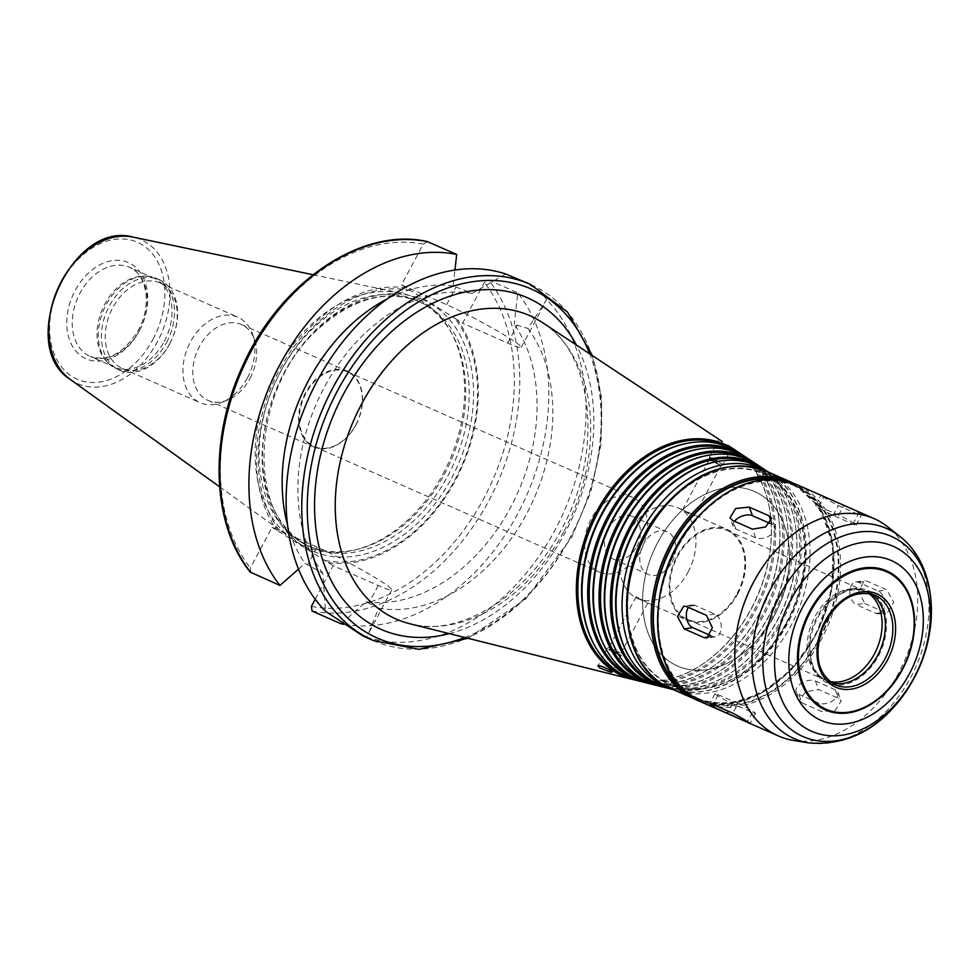 <?xml version="1.0" encoding="UTF-8"?>
<svg xmlns="http://www.w3.org/2000/svg" width="980" height="980" viewBox="0 0 980 980"><rect width="100%" height="100%" fill="white"/><g stroke="black" fill="none" stroke-linecap="round" stroke-linejoin="round"><path stroke-width="0.73" stroke-dasharray="4.9 3.68" d="M864.679 603.435L884.536 612.182L887.402 612.598L893.674 602.161L886.9 589.911L867.043 581.165L864.287 580.736L858.75 591.075L864.679 603.435L856.202 604.635A11.674 7.436 82 0 1 849.844 592.361A11.674 7.436 82 0 1 855.748 581.936A11.674 7.436 82 0 1 858.566 582.365L878.423 591.099A11.674 7.436 82 0 1 884.769 603.386A11.674 7.436 82 0 1 878.864 613.799A11.674 7.436 82 0 1 876.047 613.382L856.202 604.635M802.044 702.905L821.902 711.652L835.462 710.267L841.171 700.945L838.525 698.336L818.68 689.589L805.425 691.807L799.484 700.516L802.044 702.905L798.774 694.33A11.674 6.578 159.2 0 1 796.177 691.831A11.674 6.578 159.2 0 1 802.032 682.803A11.674 6.578 159.2 0 1 815.409 681.014L835.266 689.761A11.674 6.578 159.2 0 1 837.863 692.26A11.674 6.578 159.2 0 1 832.008 701.3A11.674 6.578 159.2 0 1 818.631 703.077L798.774 694.33M738.075 703.456L718.217 694.71A11.674 0.858 -151.9 0 0 715.045 693.693A11.674 0.858 -151.9 0 0 721.109 697.833A11.674 0.858 -151.9 0 0 732.477 703.677L752.334 712.411A11.674 0.858 -151.9 0 0 755.507 713.44A11.674 0.858 -151.9 0 0 749.431 709.3A11.674 0.858 -151.9 0 0 738.075 703.456L732.856 713.22M710.451 635.481L712.546 636.412A11.674 7.436 -98 0 0 715.363 636.841A11.674 7.436 -98 0 0 721.268 626.416A11.674 7.436 -98 0 0 714.922 614.142L695.065 605.395A11.674 7.436 -98 0 0 692.248 604.966A11.674 7.436 -98 0 0 688.487 607.429M734.522 521.287A11.674 6.578 -20.8 0 0 733.248 526.505A11.674 6.578 -20.8 0 0 735.858 529.016L755.702 537.751A11.674 6.578 -20.8 0 0 769.092 535.974A11.674 6.578 -20.8 0 0 774.935 526.946A11.674 6.578 -20.8 0 0 772.338 524.435L770.047 523.43M818.79 506.354L824.009 496.591C814.258 491.531 829.386 501.05 838.268 505.545L858.125 514.292L861.42 515.063L855.454 510.739L820.958 495.329L815.617 505.337A11.674 0.858 28.1 0 1 818.79 506.354L838.647 515.1A11.674 0.858 28.1 0 1 850.003 520.943A11.674 0.858 28.1 0 1 856.079 525.084A11.674 0.858 28.1 0 1 852.906 524.055L833.049 515.321A11.674 0.858 28.1 0 1 821.681 509.478A11.674 0.858 28.1 0 1 815.617 505.337M613.358 650.99L607.257 648.344L609.144 649.85L620.977 655.706L620.904 653.354L609.241 647.119L620.904 653.366L647.817 602.97L636.143 596.734L647.817 602.97M711.296 458.554L709.385 457.072L716.527 460.233L723.117 464.41L711.296 458.554M715.253 461.948L721.121 465.647L711.088 460.661L709.471 459.399L711.407 460.037M727.907 445.361L731.056 447.346M684.248 510.568L694.232 516.043C692.407 515.884 689.099 514.157 684.273 510.862L682.558 509.808L684.248 510.568M298.52 569.111L304.988 563.402L322.751 573.141L325.593 611.361M363.066 636.032L366.459 637.049L368.676 633.166L378.562 608.213L366.079 601.793L341.052 623.807M315.229 599.246L333.151 565.681L378.207 585.513A50.017 3.663 -151.9 0 0 391.78 589.887A50.017 3.663 -151.9 0 0 365.785 572.149A50.017 3.663 -151.9 0 0 317.116 547.134L272.072 527.289L250.341 567.996L250.929 572.639M333.151 565.681L272.072 527.289M366.459 637.049A194.64 139.638 113.8 0 0 554.937 530.205A194.64 139.638 113.8 0 0 546.595 299.684L539.919 290.791L519.927 279.766M378.562 608.213A165.436 118.69 113.8 0 0 526.37 514.267A165.436 118.69 113.8 0 0 527.951 328.447L546.595 299.684M366.079 601.793A165.436 118.69 113.8 0 0 510.629 507.346A165.436 118.69 113.8 0 0 514.231 324.319L527.951 328.447M343.76 624.321A194.64 139.638 113.8 0 0 518.591 512.136A194.64 139.638 113.8 0 0 517.771 292.849L514.231 324.319M328.19 562.569A144.036 103.329 113.8 0 0 455.284 480.519A144.036 103.329 113.8 0 0 457.66 320.093L462.621 323.216L484.353 282.51L488.726 280.06L517.771 292.849M324.931 560.413A142.357 102.128 113.8 0 0 454.769 480.102A142.357 102.128 113.8 0 0 454.389 317.949L457.66 320.093M505.729 273.996L472.127 293.375L453.152 285.94L454.953 270.014M427.648 241.668L423.262 244.118L401.531 284.825L446.586 304.658A50.017 3.663 28.1 0 1 495.255 329.684A50.017 3.663 28.1 0 1 521.25 347.41A50.017 3.663 28.1 0 1 507.665 343.049L462.621 323.216M401.531 284.825L454.389 317.949M636.045 680.255A126.567 90.797 113.8 0 0 706.188 661.672A126.567 90.797 113.8 0 0 751.158 608.776A126.567 90.797 113.8 0 0 770.525 515.541A126.567 90.797 113.8 0 0 736.874 451.253M626.036 676.384A125.636 90.136 113.8 0 0 634.477 679.115A125.636 90.136 113.8 0 0 706.739 661.267A125.636 90.136 113.8 0 0 751.366 608.764A125.636 90.136 113.8 0 0 770.598 516.215A125.636 90.136 113.8 0 0 734.976 450.861A125.636 90.136 113.8 0 0 727.258 446.476M596.979 649.532A125.036 89.707 113.8 0 0 637.919 679.985A125.036 89.707 113.8 0 0 754.257 609.964A125.036 89.707 113.8 0 0 737.94 452.821A125.036 89.707 113.8 0 0 687.825 443.18M638.654 680.965A125.648 90.136 113.8 0 0 755.556 610.601A125.648 90.136 113.8 0 0 739.153 452.687M646.555 682.889A124.73 89.474 113.8 0 0 715.645 664.562A124.73 89.474 113.8 0 0 759.953 612.439A124.73 89.474 113.8 0 0 779.051 520.564A124.73 89.474 113.8 0 0 745.915 457.231M636.706 679.067A123.799 88.812 113.8 0 0 644.987 681.749A123.799 88.812 113.8 0 0 716.196 664.158A123.799 88.812 113.8 0 0 760.174 612.427A123.799 88.812 113.8 0 0 779.125 521.238A123.799 88.812 113.8 0 0 744.016 456.839A123.799 88.812 113.8 0 0 736.446 452.54M608.102 652.619A123.186 88.372 113.8 0 0 648.442 682.607A123.186 88.372 113.8 0 0 763.065 613.627A123.186 88.372 113.8 0 0 746.981 458.799A123.186 88.372 113.8 0 0 697.613 449.305M649.164 683.599A123.799 88.812 113.8 0 0 764.351 614.276A123.799 88.812 113.8 0 0 748.193 458.677M657.078 685.51A122.88 88.151 113.8 0 0 725.102 667.454A122.88 88.151 113.8 0 0 768.749 616.101A122.88 88.151 113.8 0 0 787.565 525.586A122.88 88.151 113.8 0 0 754.955 463.209M647.376 681.749A121.949 87.49 113.8 0 0 655.51 684.383A121.949 87.49 113.8 0 0 725.653 667.049A121.949 87.49 113.8 0 0 768.969 616.089A121.949 87.49 113.8 0 0 787.638 526.26A121.949 87.49 113.8 0 0 753.057 462.83A121.949 87.49 113.8 0 0 745.633 458.603M619.225 655.694A121.349 87.049 113.8 0 0 658.964 685.24A121.349 87.049 113.8 0 0 771.86 617.29A121.349 87.049 113.8 0 0 756.021 464.79A121.349 87.049 113.8 0 0 707.401 455.43M659.687 686.221A121.961 87.49 113.8 0 0 773.159 617.939A121.961 87.49 113.8 0 0 757.234 464.655M667.601 688.144A121.03 86.828 113.8 0 0 734.559 670.345A121.03 86.828 113.8 0 0 777.557 619.764A121.03 86.828 113.8 0 0 796.079 530.609A121.03 86.828 113.8 0 0 763.996 469.2M658.045 684.432A120.099 86.167 113.8 0 0 666.033 687.005A120.099 86.167 113.8 0 0 735.11 669.94A120.099 86.167 113.8 0 0 777.777 619.752A120.099 86.167 113.8 0 0 796.164 531.283A120.099 86.167 113.8 0 0 762.097 468.808A120.099 86.167 113.8 0 0 754.808 464.655M630.348 658.78A119.499 85.726 113.8 0 0 669.475 687.874A119.499 85.726 113.8 0 0 780.668 620.952A119.499 85.726 113.8 0 0 765.062 470.768A119.499 85.726 113.8 0 0 717.189 461.555M670.198 688.854A120.111 86.167 113.8 0 0 781.954 621.602A120.111 86.167 113.8 0 0 766.274 470.633M774.298 615.379A95.379 68.416 113.8 0 0 754.49 491.507A95.379 68.416 113.8 0 0 653.439 551.213A95.379 68.416 113.8 0 0 677.633 666.069A95.379 68.416 113.8 0 0 774.298 615.379A95.379 68.416 113.8 0 0 754.539 491.519A95.379 68.416 113.8 0 0 653.489 551.238A95.379 68.416 113.8 0 0 677.682 666.094A95.379 68.416 113.8 0 0 774.347 615.403M682.399 689.173A116.779 83.778 113.8 0 0 696.302 697.687A116.779 83.778 113.8 0 0 814.674 635.616A116.779 83.778 113.8 0 0 790.419 483.924A116.779 83.778 113.8 0 0 774.751 479.428M819.635 637.808A116.779 83.778 113.8 0 0 795.393 486.117A116.779 83.778 113.8 0 0 671.655 559.237A116.779 83.778 113.8 0 0 701.276 699.879A116.779 83.778 113.8 0 0 819.635 637.808M793.371 740.402A118.727 85.174 113.8 0 0 898.758 672.868A118.727 85.174 113.8 0 0 887.464 526.677M871 593.782A49.049 35.182 113.8 0 0 867.374 591.81A49.049 35.182 113.8 0 0 815.409 622.521A49.049 35.182 113.8 0 0 827.843 681.59A49.049 35.182 113.8 0 0 831.738 682.938M878.411 656.061A50.446 36.187 113.8 0 0 875.569 595.644A50.446 36.187 113.8 0 0 825.013 605.297A50.446 36.187 113.8 0 0 809.186 641.251A50.446 36.187 113.8 0 0 832.363 684.518A50.446 36.187 113.8 0 0 878.411 656.061M737.083 593.635A48.657 34.913 113.8 0 0 726.989 530.425A48.657 34.913 113.8 0 0 675.428 560.891A48.657 34.913 113.8 0 0 687.764 619.495A48.657 34.913 113.8 0 0 737.083 593.635M737.683 594.003A49.637 35.611 113.8 0 0 727.38 529.543A49.637 35.611 113.8 0 0 674.791 560.621A49.637 35.611 113.8 0 0 687.372 620.389A49.637 35.611 113.8 0 0 737.683 594.003M688.046 572.149A49.637 35.611 113.8 0 0 677.731 507.689A49.637 35.611 113.8 0 0 625.154 538.755A49.637 35.611 113.8 0 0 637.735 598.535A49.637 35.611 113.8 0 0 688.046 572.149M671.998 562.067A23.361 16.758 113.8 0 0 667.147 531.736A23.361 16.758 113.8 0 0 642.402 546.35A23.361 16.758 113.8 0 0 648.331 574.488A23.361 16.758 113.8 0 0 671.998 562.067M636.755 546.546A23.361 16.758 113.8 0 0 631.904 516.215A23.361 16.758 113.8 0 0 607.147 530.841A23.361 16.758 113.8 0 0 613.076 558.968A23.361 16.758 113.8 0 0 636.755 546.546M640.994 550.429A40.878 29.327 113.8 0 0 632.504 497.338A40.878 29.327 113.8 0 0 589.201 522.928A40.878 29.327 113.8 0 0 599.564 572.161A40.878 29.327 113.8 0 0 640.994 550.429M355.789 424.855A40.878 29.327 113.8 0 0 347.3 371.763A40.878 29.327 113.8 0 0 303.984 397.365A40.878 29.327 113.8 0 0 314.36 446.586A40.878 29.327 113.8 0 0 355.789 424.855M355.924 424.989A41.454 29.743 113.8 0 0 347.312 371.138A41.454 29.743 113.8 0 0 303.396 397.096A41.454 29.743 113.8 0 0 313.906 447.027A41.454 29.743 113.8 0 0 355.924 424.989M250.035 378.366A41.454 29.743 113.8 0 0 254.347 339.08A41.454 29.743 113.8 0 0 241.435 324.515A41.454 29.743 113.8 0 0 197.507 350.473A41.454 29.743 113.8 0 0 208.017 400.404A41.454 29.743 113.8 0 0 227.483 400.097A41.454 29.743 113.8 0 0 250.035 378.366M247.45 377.827A46.709 33.516 113.8 0 0 252.289 333.555A46.709 33.516 113.8 0 0 237.748 317.152A46.709 33.516 113.8 0 0 188.246 346.406A46.709 33.516 113.8 0 0 200.104 402.658A46.709 33.516 113.8 0 0 222.019 402.315A46.709 33.516 113.8 0 0 247.45 377.827M169.761 343.625A46.709 33.516 113.8 0 0 160.059 282.951A46.709 33.516 113.8 0 0 110.569 312.204A46.709 33.516 113.8 0 0 122.414 368.455A46.709 33.516 113.8 0 0 169.761 343.625M169.687 343.907A49.441 35.464 113.8 0 0 159.422 279.692A49.441 35.464 113.8 0 0 107.041 310.648A49.441 35.464 113.8 0 0 119.572 370.183A49.441 35.464 113.8 0 0 169.687 343.907M166.576 342.535A49.441 35.464 113.8 0 0 156.31 278.32A49.441 35.464 113.8 0 0 146.584 276.139A49.441 35.464 113.8 0 0 103.929 309.276A49.441 35.464 113.8 0 0 108.278 363.115A49.441 35.464 113.8 0 0 116.461 368.811A49.441 35.464 113.8 0 0 166.576 342.535M164.248 341.42A48.657 34.913 113.8 0 0 154.142 278.222A48.657 34.913 113.8 0 0 144.562 276.066A48.657 34.913 113.8 0 0 102.582 308.688A48.657 34.913 113.8 0 0 106.869 361.681A48.657 34.913 113.8 0 0 114.93 367.292A48.657 34.913 113.8 0 0 164.248 341.42M442.911 474.136A135.951 97.535 113.8 0 0 450.812 331.705A135.951 97.535 113.8 0 0 400.661 293.057A135.951 97.535 113.8 0 0 270.627 382.678A135.951 97.535 113.8 0 0 292.334 539.086A135.951 97.535 113.8 0 0 354.711 549.988A135.951 97.535 113.8 0 0 442.911 474.136M444.308 474.541A134.101 96.212 113.8 0 0 452.111 334.045A134.101 96.212 113.8 0 0 416.463 300.358A134.101 96.212 113.8 0 0 274.375 384.319A134.101 96.212 113.8 0 0 308.394 545.823A134.101 96.212 113.8 0 0 357.308 549.364A134.101 96.212 113.8 0 0 444.308 474.541M410.755 290.521A142.357 102.128 113.8 0 0 280.917 370.844A142.357 102.128 113.8 0 0 281.285 532.998M406.492 287.949A144.036 103.329 113.8 0 0 279.398 369.987A144.036 103.329 113.8 0 0 277.034 530.413M453.152 285.94A165.436 118.69 113.8 0 0 387.026 299.047M287.544 524.986A165.436 118.69 113.8 0 0 304.988 563.402M472.127 293.375A165.436 118.69 113.8 0 0 324.331 387.308A165.436 118.69 113.8 0 0 322.751 573.141M876.047 613.382L884.536 612.182M878.423 591.099L886.9 589.911M858.566 582.365L867.043 581.165M818.631 703.077L821.902 711.652M835.266 689.761L838.525 698.336M815.409 681.014L818.68 689.589M718.217 694.71L712.999 704.485M752.334 712.411L747.409 721.648M732.477 703.677L728.422 711.272M695.065 605.395L686.588 606.583M714.922 614.142L706.445 615.33M712.546 636.412L709.275 636.878M772.338 524.435L771.272 521.63M755.702 537.751L752.444 529.176M735.858 529.016L732.587 520.441M833.049 515.321L838.268 505.545M852.906 524.055L858.125 514.292M838.647 515.1L843.854 505.325M378.207 585.513L368.86 603.019M317.116 547.134L307.769 564.627M373.307 640.54A194.64 139.638 113.8 0 0 570.581 537.089A194.64 139.638 113.8 0 0 530.168 284.274M312.007 611.018A194.64 139.638 113.8 0 0 488.665 501.025A194.64 139.638 113.8 0 0 488.726 280.06M311.42 606.387A190.745 136.845 113.8 0 0 483.814 498.44A190.745 136.845 113.8 0 0 484.353 282.51M446.586 304.658L455.933 287.152M507.665 343.049L517.011 325.544M564.186 530.964A165.755 118.923 113.8 0 0 542.553 322.628C592.692 352.065 604.734 452.258 561.062 530.07C526.003 598.07 457.697 637.662 409.959 623.782A165.755 118.923 113.8 0 0 564.186 530.964M449.355 633.631A181.227 130.009 113.8 0 0 564.872 533.034A181.227 130.009 113.8 0 0 576.412 345.034M672.488 689.332A119.131 85.468 113.8 0 0 675.771 690.251A119.131 85.468 113.8 0 0 786.622 623.537A119.131 85.468 113.8 0 0 771.064 473.805A119.131 85.468 113.8 0 0 768.173 472.005M786.45 623.023A115.273 82.7 113.8 0 0 727.76 468.844A115.273 82.7 113.8 0 0 633.974 644.497A115.273 82.7 113.8 0 0 786.45 623.023M786.23 622.876A114.832 82.381 113.8 0 0 727.773 469.285A114.832 82.381 113.8 0 0 634.342 644.277A114.832 82.381 113.8 0 0 786.23 622.876M670.749 688.56A118.727 85.174 113.8 0 0 791.093 625.461A118.727 85.174 113.8 0 0 766.433 471.245M694.783 699.144A118.727 85.174 113.8 0 0 815.115 636.032A118.727 85.174 113.8 0 0 790.468 481.817M688.524 694.465A117.563 84.341 113.8 0 0 815.152 635.922A117.563 84.341 113.8 0 0 782.787 480.359M820.113 638.102A117.563 84.341 113.8 0 0 760.26 480.874A117.563 84.341 113.8 0 0 664.611 660.005A117.563 84.341 113.8 0 0 820.113 638.102M701.227 701.986A118.727 85.174 113.8 0 0 821.571 638.874A118.727 85.174 113.8 0 0 796.912 484.659M808.684 742.914A114.795 82.357 113.8 0 0 910.579 677.621A114.795 82.357 113.8 0 0 899.664 536.28M867.374 591.81L874.822 595.093A49.049 35.182 113.8 0 0 822.845 625.804A49.049 35.182 113.8 0 0 835.291 684.873L827.843 681.59M868.537 593.28A48.657 34.913 113.8 0 0 864.238 590.854A48.657 34.913 113.8 0 0 812.677 621.332A48.657 34.913 113.8 0 0 825.025 679.924A48.657 34.913 113.8 0 0 829.705 681.467M139.429 330.493A48.657 34.913 113.8 0 0 129.323 267.295A48.657 34.913 113.8 0 0 77.763 297.761A48.657 34.913 113.8 0 0 90.111 356.353A48.657 34.913 113.8 0 0 139.429 330.493M139.319 330.897A52.553 37.706 113.8 0 0 112.565 260.607A52.553 37.706 113.8 0 0 69.813 340.685A52.553 37.706 113.8 0 0 139.319 330.897M152.905 339.435A74.799 53.655 113.8 0 0 114.832 239.389A74.799 53.655 113.8 0 0 53.974 353.363A74.799 53.655 113.8 0 0 152.905 339.435M70.266 379.419A78.645 56.424 113.8 0 0 157.376 341.849A78.645 56.424 113.8 0 0 132.937 237.087M447.738 476.06A134.101 96.212 113.8 0 0 419.893 301.865A134.101 96.212 113.8 0 0 277.805 385.826A134.101 96.212 113.8 0 0 311.812 547.33A134.101 96.212 113.8 0 0 447.738 476.06M451.621 478.118A137.225 98.441 113.8 0 0 381.771 294.6A137.225 98.441 113.8 0 0 270.125 503.696A137.225 98.441 113.8 0 0 451.621 478.118M423.262 244.118A190.745 136.845 113.8 0 0 250.88 352.065A190.745 136.845 113.8 0 0 250.341 567.996M464.777 637.49A190.745 136.845 113.8 0 0 570.679 536.685A190.745 136.845 113.8 0 0 589.678 353.805M878.864 613.799L887.402 612.598M855.748 581.936L864.287 580.736M837.863 692.26L841.171 700.945M796.177 691.831L799.484 700.516M755.507 713.44L750.153 723.448M715.045 693.693L709.692 703.701M715.363 636.841L706.825 638.041M692.248 604.966L683.709 606.167M774.935 526.946L771.64 518.261M733.248 526.505L729.953 517.82M856.079 525.084L861.42 515.063M609.241 647.119L607.257 648.344M607.245 648.368L597.861 665.947M620.977 655.706L612.194 672.158M636.143 596.734L609.229 647.143M721.121 465.647L723.105 464.422L731.901 447.958M709.459 459.424L709.385 457.096M709.385 457.072L718.769 439.493M694.232 516.043L721.145 465.635M682.558 509.808L709.471 459.399M391.78 589.887L368.676 633.166M521.25 347.41L544.365 304.131M770.598 516.215L770.525 515.541M737.94 452.821L734.976 450.861M637.919 679.985L634.477 679.115M779.125 521.238L779.051 520.564M746.981 458.799L744.016 456.839M648.442 682.607L644.987 681.749M787.638 526.26L787.565 525.586M756.021 464.79L753.057 462.83M658.964 685.24L655.51 684.383M796.164 531.283L796.079 530.609M765.062 470.768L762.097 468.808M669.475 687.874L666.033 687.005M672.99 689.553L675.771 690.251C714.273 700.725 762.771 671.276 787.393 623.758C817.663 569.356 810.57 498.281 771.064 473.805L768.675 472.225M698.042 700.467L728.875 704.008L761.362 693.277L791.46 669.659L815.433 636.143L831.591 590.928L833.147 545.64L819.795 507.689L793.653 483.336M696.302 697.687L701.276 699.879M790.419 483.924L795.393 486.117M726.989 530.425L864.238 590.854L853.727 589.005L844.809 590.879L825.013 605.297M687.764 619.495L825.025 679.924L816.561 673.432L811.918 665.579L809.186 641.251M637.735 598.535L642.586 600.667M647.78 602.957L687.372 620.389M677.731 507.689L682.595 509.821M687.776 512.099L727.38 529.543M613.076 558.968L648.331 574.488M631.904 516.215L667.147 531.736M314.36 446.586L599.564 572.161M347.3 371.763L632.504 497.338M208.017 400.404L313.906 447.027M241.435 324.515L347.312 371.138M254.347 339.08L252.289 333.555M227.483 400.097L222.019 402.315M122.414 368.455L200.104 402.658M160.059 282.951L237.748 317.152M116.461 368.811L119.572 370.183M156.31 278.32L159.422 279.692M106.869 361.681L108.278 363.115M144.562 276.066L146.584 276.139M154.142 278.222L129.323 267.295C146.694 273.677 152.317 305.393 138.364 330.15C123.811 353.388 107.727 362.122 90.111 356.353L114.93 367.292M219.594 486.791L292.334 539.086M312.963 274.719L400.661 293.057M452.111 334.045L450.812 331.705M357.308 549.364L354.711 549.988M308.394 545.823L311.812 547.33C244.388 523.406 249.067 386.01 321.171 326.413C355.226 297.479 388.129 289.284 419.893 301.865L416.463 300.358M467.975 638.286L525.856 598.915L571.634 537.432L590.83 491.788L601.046 444.246L601.61 397.868L592.422 355.63"/><path stroke-width="1.47" d="M712.999 704.485L732.856 713.22C741.725 717.728 756.866 727.234 747.115 722.187L715.657 708.038L709.692 703.701L712.999 704.485M750.153 723.448L747.409 721.648M686.588 606.583L706.445 615.33L712.374 627.702L706.825 638.041L704.069 637.613L684.212 628.866L677.45 616.616L683.709 606.167L686.588 606.583M688.487 607.429A11.674 7.436 -98 0 0 686.723 618.735A11.674 7.436 -98 0 0 692.701 627.666L710.451 635.481M749.222 507.126L769.08 515.86L771.628 518.261L765.698 526.958L752.444 529.176L732.587 520.441L729.953 517.82L735.649 508.51L749.222 507.126L752.481 515.701A11.674 6.578 -20.8 0 0 734.522 521.287M770.047 523.43L752.481 515.701M620.989 655.681L613.358 650.99M609.879 671.949L599.576 667.784L597.861 665.947C598.302 663.999 613.186 671.288 612.194 672.158L609.879 671.949M711.407 460.037L715.253 461.948M736.874 451.253A126.567 90.797 113.8 0 0 734.633 449.698L727.907 445.361M592.422 355.63L567.506 312.044L530.168 284.274L505.729 273.996A194.64 139.638 113.8 0 0 317.251 380.84A194.64 139.638 113.8 0 0 325.593 611.361L363.066 636.032L373.307 640.54L418.999 649.336L467.975 638.286M341.922 623.047L341.052 623.807L312.007 611.018L311.42 606.387L315.229 599.246M454.953 270.014L456.68 254.457L427.255 241.558C361.057 226.38 278.381 283.343 241.827 367.843C208.752 439.714 211.962 524.937 250.219 572.087L279.962 585.428L298.52 569.111M341.052 623.807A194.64 139.638 113.8 0 0 343.76 624.321M734.633 449.698A126.567 90.797 113.8 0 0 590.769 523.626A126.567 90.797 113.8 0 0 633.386 679.655A126.567 90.797 113.8 0 0 636.045 680.255M727.258 446.476A125.636 90.136 113.8 0 0 592.165 524.239A125.636 90.136 113.8 0 0 626.036 676.384M687.825 443.18A125.036 89.707 113.8 0 0 687.348 443.266A125.036 89.707 113.8 0 0 595.816 525.844A125.036 89.707 113.8 0 0 596.71 649.115A125.036 89.707 113.8 0 0 596.979 649.532M745.915 457.231A124.73 89.474 113.8 0 0 743.673 455.688L739.153 452.687A125.648 90.136 113.8 0 0 688.303 443.095A125.648 90.136 113.8 0 0 596.33 526.076A125.648 90.136 113.8 0 0 597.237 649.948A125.648 90.136 113.8 0 0 638.654 680.965L643.909 682.276A124.73 89.474 113.8 0 0 646.555 682.889M743.673 455.688A124.73 89.474 113.8 0 0 601.904 528.526A124.73 89.474 113.8 0 0 643.909 682.276M736.446 452.54A123.799 88.812 113.8 0 0 603.3 529.139A123.799 88.812 113.8 0 0 636.706 679.067M697.613 449.305A123.186 88.372 113.8 0 0 697.135 449.391A123.186 88.372 113.8 0 0 606.951 530.756A123.186 88.372 113.8 0 0 607.833 652.202A123.186 88.372 113.8 0 0 608.102 652.619M754.955 463.209A122.88 88.151 113.8 0 0 752.714 461.666L748.193 458.677A123.799 88.812 113.8 0 0 698.103 449.22A123.799 88.812 113.8 0 0 607.477 530.976A123.799 88.812 113.8 0 0 608.36 653.035A123.799 88.812 113.8 0 0 649.164 683.599L654.42 684.91A122.88 88.151 113.8 0 0 657.078 685.51M752.714 461.666A122.88 88.151 113.8 0 0 613.039 533.426A122.88 88.151 113.8 0 0 654.42 684.91M745.633 458.603A121.949 87.49 113.8 0 0 614.448 534.051A121.949 87.49 113.8 0 0 647.376 681.749M707.401 455.43A121.349 87.049 113.8 0 0 706.923 455.516A121.349 87.049 113.8 0 0 618.098 535.656A121.349 87.049 113.8 0 0 618.968 655.289A121.349 87.049 113.8 0 0 619.225 655.694M763.996 469.2A121.03 86.828 113.8 0 0 761.754 467.644L757.234 464.655A121.961 87.49 113.8 0 0 707.891 455.333A121.961 87.49 113.8 0 0 618.613 535.889A121.961 87.49 113.8 0 0 619.483 656.122A121.961 87.49 113.8 0 0 659.687 686.221L664.942 687.543A121.03 86.828 113.8 0 0 667.601 688.144M761.754 467.644A121.03 86.828 113.8 0 0 624.187 538.339A121.03 86.828 113.8 0 0 664.942 687.543M754.808 464.655A120.099 86.167 113.8 0 0 625.583 538.951A120.099 86.167 113.8 0 0 658.045 684.432M717.189 461.555A119.499 85.726 113.8 0 0 716.711 461.641A119.499 85.726 113.8 0 0 629.234 540.556A119.499 85.726 113.8 0 0 630.091 658.376A119.499 85.726 113.8 0 0 630.348 658.78M768.675 472.225L766.274 470.633A120.111 86.167 113.8 0 0 717.679 461.458A120.111 86.167 113.8 0 0 629.748 540.788A120.111 86.167 113.8 0 0 630.618 659.197A120.111 86.167 113.8 0 0 670.198 688.854L672.99 689.553M774.751 479.428A116.779 83.778 113.8 0 0 666.682 557.044A116.779 83.778 113.8 0 0 682.399 689.173M899.664 536.28L887.464 526.677A118.727 85.174 113.8 0 0 874.111 518.641A118.727 85.174 113.8 0 0 748.304 592.986A118.727 85.174 113.8 0 0 778.426 735.968A118.727 85.174 113.8 0 0 793.371 740.402L808.684 742.914C852.429 746.197 887.5 724.722 913.899 678.479A109.392 78.474 113.8 0 0 858.211 532.152A109.392 78.474 113.8 0 0 769.214 698.838A109.392 78.474 113.8 0 0 913.899 678.454C940.947 629.356 936.905 564.762 899.664 536.28A114.795 82.357 113.8 0 0 765.123 600.385A114.795 82.357 113.8 0 0 808.684 742.914M890.085 687.74L902.458 669.585A75.999 54.525 113.8 0 0 913.936 633.57A75.999 54.525 113.8 0 0 849.819 571.928A75.999 54.525 113.8 0 0 801.322 682.08A75.999 54.525 113.8 0 0 890.085 687.74A75.999 54.525 113.8 0 0 902.458 669.585C908.558 658.07 912.38 646.065 913.936 633.57M831.738 682.938A49.049 35.182 113.8 0 0 877.553 655.522A49.049 35.182 113.8 0 0 871 593.782M456.68 254.457A194.64 139.638 113.8 0 0 280.023 364.45A194.64 139.638 113.8 0 0 279.962 585.428M387.026 299.047A165.436 118.69 113.8 0 0 287.544 524.986M728.422 711.272L727.258 713.44M709.275 636.878L704.069 637.613M692.701 627.666L684.212 628.866M771.272 521.63L769.08 515.86M530.168 284.274A194.64 139.638 113.8 0 0 323.939 406.137A194.64 139.638 113.8 0 0 373.307 640.54M722.383 441.6L542.553 322.628A165.755 118.923 113.8 0 0 354.135 419.44A165.755 118.923 113.8 0 0 409.959 623.782L633.386 679.655M576.412 345.034A181.227 130.009 113.8 0 0 335.221 411.11A181.227 130.009 113.8 0 0 449.355 633.631M768.173 472.005A119.131 85.468 113.8 0 0 635.653 543.385A119.131 85.468 113.8 0 0 672.488 689.332M670.749 688.56C617.033 667.809 611.496 571.009 658.805 512.54C692.468 471.686 728.336 457.917 766.433 471.245A118.727 85.174 113.8 0 0 640.638 545.578A118.727 85.174 113.8 0 0 670.749 688.56L698.042 700.467M766.433 471.245L790.468 481.817A118.727 85.174 113.8 0 0 664.661 556.162A118.727 85.174 113.8 0 0 694.783 699.144M782.787 480.359A117.563 84.341 113.8 0 0 666.18 556.824A117.563 84.341 113.8 0 0 688.524 694.465M701.227 701.986C646.273 681.308 642.819 578.176 694.636 520.429C727.723 483.802 761.815 471.882 796.912 484.659A118.727 85.174 113.8 0 0 671.116 559.004A118.727 85.174 113.8 0 0 701.227 701.986L778.426 735.968M914.132 677.596A101.075 72.508 113.8 0 0 862.67 542.418A101.075 72.508 113.8 0 0 780.435 696.437A101.075 72.508 113.8 0 0 914.132 677.596M909.354 673.922A87.306 62.634 113.8 0 0 864.911 557.154A87.306 62.634 113.8 0 0 793.874 690.189A87.306 62.634 113.8 0 0 909.354 673.922M902.164 669.352A75.129 53.9 113.8 0 0 863.919 568.878A75.129 53.9 113.8 0 0 802.792 683.354A75.129 53.9 113.8 0 0 902.164 669.352M887.439 660.091A50.997 36.579 113.8 0 0 861.469 591.896A50.997 36.579 113.8 0 0 819.978 669.597A50.997 36.579 113.8 0 0 887.439 660.091M885.001 658.805A49.049 35.182 113.8 0 0 874.822 595.093C854.082 589.164 836.724 599.968 822.722 627.519C813.523 655.314 817.712 674.436 835.291 684.873A49.049 35.182 113.8 0 0 885.001 658.805M829.705 681.467A48.657 34.913 113.8 0 0 874.344 654.064A48.657 34.913 113.8 0 0 868.537 593.28M70.266 379.419C15.901 345.548 71.246 219.851 132.937 237.087A78.645 56.424 113.8 0 0 57.722 288.929A78.645 56.424 113.8 0 0 70.266 379.419L219.594 486.791M427.648 241.668A194.64 139.638 113.8 0 0 250.978 351.661A194.64 139.638 113.8 0 0 250.929 572.639M589.678 353.805A190.745 136.845 113.8 0 0 412.298 305.895A190.745 136.845 113.8 0 0 309.656 539A190.745 136.845 113.8 0 0 464.777 637.49M596.71 649.115L597.237 649.948M687.348 443.266L688.303 443.095M607.833 652.202L608.36 653.035M697.135 449.391L698.103 449.22M618.968 655.289L619.483 656.122M706.923 455.516L707.891 455.333M630.091 658.376L630.618 659.197M716.711 461.641L717.679 461.458M793.653 483.336L790.468 481.817M796.912 484.659L874.111 518.641M132.937 237.087L312.963 274.719"/></g></svg>
